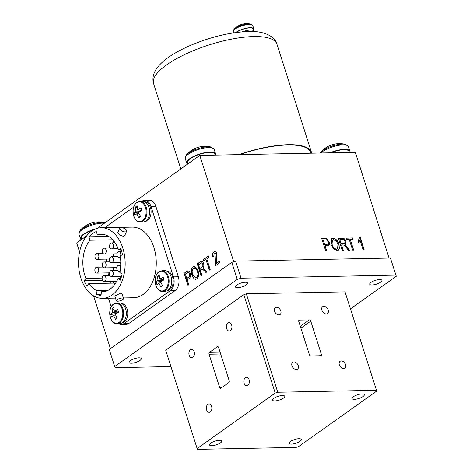 <?xml version="1.0" encoding="UTF-8"?>
<svg xmlns="http://www.w3.org/2000/svg" width="473" height="473" viewBox="0 0 473 473"><rect width="100%" height="100%" fill="white"/><g stroke="black" fill="none" stroke-linecap="round" stroke-linejoin="round"><path stroke-width="0.71" d="M291.959 365.753A4.192 2.868 54.6 0 0 297.535 369.106A4.192 2.868 54.6 0 0 298.25 365.629A4.192 2.868 54.6 0 0 292.675 362.277A4.192 2.868 54.6 0 0 291.959 365.753M274.523 311.128A4.192 2.868 54.6 0 0 280.099 314.48A4.192 2.868 54.6 0 0 280.814 311.003A4.192 2.868 54.6 0 0 275.245 307.645A4.192 2.868 54.6 0 0 274.523 311.128M321.882 310.182A4.192 2.868 54.6 0 0 327.458 313.534A4.192 2.868 54.6 0 0 328.173 310.057A4.192 2.868 54.6 0 0 322.604 306.705A4.192 2.868 54.6 0 0 321.882 310.182M339.318 364.813A4.192 2.868 54.6 0 0 344.888 368.165A4.192 2.868 54.6 0 0 345.609 364.683A4.192 2.868 54.6 0 0 340.034 361.331A4.192 2.868 54.6 0 0 339.318 364.813M206.618 409.884A4.192 2.767 -91.1 0 0 209.19 412.302A4.192 2.767 -91.1 0 0 211.597 406.342A4.192 2.767 -91.1 0 0 209.025 403.924A4.192 2.767 -91.1 0 0 206.618 409.884M189.182 355.253A4.192 2.767 -91.1 0 0 191.76 357.671A4.192 2.767 -91.1 0 0 194.167 351.711A4.192 2.767 -91.1 0 0 191.595 349.293A4.192 2.767 -91.1 0 0 189.182 355.253M226.679 328.605A4.192 2.767 -91.1 0 0 229.251 331.023A4.192 2.767 -91.1 0 0 231.658 325.063A4.192 2.767 -91.1 0 0 229.086 322.645A4.192 2.767 -91.1 0 0 226.679 328.605M244.109 383.236A4.192 2.767 -91.1 0 0 246.687 385.655A4.192 2.767 -91.1 0 0 249.094 379.695A4.192 2.767 -91.1 0 0 246.516 377.271A4.192 2.767 -91.1 0 0 244.109 383.236M291.362 444.117A6.403 1.975 162.3 0 0 298.108 442.379A6.403 1.975 162.3 0 0 301.271 439.464A6.403 1.975 162.3 0 0 298.971 438.708A6.403 1.975 162.3 0 0 292.231 440.44A6.403 1.975 162.3 0 0 289.068 443.355A6.403 1.975 162.3 0 0 291.362 444.117M274.854 400.915A6.403 1.975 162.3 0 0 281.595 399.177A6.403 1.975 162.3 0 0 284.758 396.262A6.403 1.975 162.3 0 0 282.464 395.505A6.403 1.975 162.3 0 0 275.724 397.243A6.403 1.975 162.3 0 0 272.56 400.158A6.403 1.975 162.3 0 0 274.854 400.915M354.372 399.33A6.403 1.975 162.3 0 0 361.118 397.598A6.403 1.975 162.3 0 0 364.281 394.677A6.403 1.975 162.3 0 0 361.981 393.92A6.403 1.975 162.3 0 0 355.241 395.659A6.403 1.975 162.3 0 0 352.078 398.573A6.403 1.975 162.3 0 0 354.372 399.33M211.845 445.696A6.403 1.975 162.3 0 0 218.585 443.964A6.403 1.975 162.3 0 0 221.748 441.049A6.403 1.975 162.3 0 0 219.454 440.292A6.403 1.975 162.3 0 0 212.714 442.024A6.403 1.975 162.3 0 0 209.551 444.939A6.403 1.975 162.3 0 0 211.845 445.696M243.814 294.644L246.344 293.822L277.757 392.235L275.221 393.057L243.814 294.644L165.698 350.168L197.401 449.35L296.074 447.387L298.605 446.559L376.727 391.035L345.018 291.853L376.727 391.035M277.757 392.235L376.431 390.272M197.105 448.581L275.221 393.057M217.338 346.762L209.504 352.332A1.413 0.934 -91.1 0 0 209.072 354.212L219.691 387.499A1.413 0.934 -91.1 0 0 220.56 388.315A1.413 0.934 -91.1 0 0 220.944 388.185L228.778 382.616A1.413 0.934 -91.1 0 0 229.204 380.735L218.585 347.448A1.413 0.934 -91.1 0 0 217.716 346.632A1.413 0.934 -91.1 0 0 217.338 346.762L218.1 346.75M310.761 321.143A1.413 0.97 54.6 0 0 309.295 319.884L299.397 320.079A1.413 0.97 54.6 0 0 298.989 320.209A1.413 0.97 54.6 0 0 298.747 321.38L309.372 354.667A1.413 0.97 54.6 0 0 310.838 355.927L320.735 355.731A1.413 0.97 54.6 0 0 321.143 355.601A1.413 0.97 54.6 0 0 321.386 354.431L310.761 321.143L300.905 328.15M246.344 293.822L345.018 291.853M237.712 287.655A6.403 1.975 162.3 0 0 244.452 285.917A6.403 1.975 162.3 0 0 247.616 283.002A6.403 1.975 162.3 0 0 245.321 282.245A6.403 1.975 162.3 0 0 238.581 283.977A6.403 1.975 162.3 0 0 235.418 286.892A6.403 1.975 162.3 0 0 237.712 287.655M372.009 284.977A6.403 1.975 162.3 0 0 378.755 283.244A6.403 1.975 162.3 0 0 381.918 280.323A6.403 1.975 162.3 0 0 379.618 279.567A6.403 1.975 162.3 0 0 372.878 281.305A6.403 1.975 162.3 0 0 369.715 284.22A6.403 1.975 162.3 0 0 372.009 284.977M131.393 363.223A6.403 1.975 162.3 0 0 138.134 361.484A6.403 1.975 162.3 0 0 141.297 358.569A6.403 1.975 162.3 0 0 139.003 357.813A6.403 1.975 162.3 0 0 132.257 359.545A6.403 1.975 162.3 0 0 129.094 362.466A6.403 1.975 162.3 0 0 131.393 363.223M390.408 258.039L396.297 276.262L390.408 258.039L235.613 261.12L241.059 278.189L237.263 279.425L114.714 366.528L115.152 367.681L170.93 366.569M350.487 308.822L396.297 276.262M395.86 275.109L241.059 278.189M237.263 279.425L231.811 262.355L235.613 261.12M231.811 262.355L109.263 349.458L114.714 366.528M360.095 240.314L358.617 242.241L358.167 240.828L359.61 237.641L360.284 237.629L364.186 249.868L363.152 249.886L360.095 240.314L358.451 242.359M359.604 237.753L360.113 237.748L363.985 249.868M346.342 247.621C345.385 246.007 344.238 245.109 342.89 244.919L341.565 244.949L343.268 250.282L342.227 250.306L338.372 238.221L342.044 238.15C343.906 238.061 345.249 239.155 346.059 241.419L345.574 244.47L344.787 244.807L349.506 250.158L348.323 250.182L346.342 247.621M338.408 238.339L341.878 238.268C343.741 238.179 345.077 239.273 345.893 241.537L346.059 241.419M345.893 241.537L345.491 244.523M321.741 238.552L326.5 238.694L329.096 241.928C329.823 244.375 329.19 245.635 327.192 245.706L325.081 245.753L326.636 250.613L325.595 250.637L321.741 238.552M321.776 238.67L324.821 238.493M324.655 238.611L326.5 238.694M326.329 238.812L329.096 241.928M328.073 242.016C327.529 240.485 326.63 239.776 325.383 239.9L323.23 239.941L324.632 244.34L326.808 244.293C328.091 244.293 328.51 243.53 328.073 242.016M323.266 240.059L324.632 244.34M324.46 244.458L326.808 244.293M326.642 244.411L327.765 244.08M325.117 245.865L326.429 250.619M328.924 242.046L328.664 245.363M215.528 265.725L216.09 254.439C215.67 253.209 215.044 252.795 214.204 253.191L213.749 256.597L212.874 257.022C212.235 254.823 212.554 253.12 213.831 251.914C215.191 251.204 216.22 251.861 216.918 253.877L216.208 263.514L219.295 261.321L219.744 262.728L215.528 265.725M215.741 265.725L216.09 254.439M214.837 253.008L214.204 253.191M216.303 254.433C215.883 253.203 215.256 252.789 214.417 253.191M213.087 257.022C212.448 254.817 212.767 253.114 214.044 251.914L213.831 251.914M216.421 263.36L219.33 261.439M214.044 251.914L214.884 251.559M204.212 270.603L202.095 268.948L200.245 270.048L201.947 275.381L201.126 275.966L197.271 263.881L200.18 261.811C201.646 260.706 202.781 261.262 203.579 263.485C204.141 265.377 203.881 266.926 202.793 268.138L204.673 269.391L206.884 271.869L205.95 272.537L204.425 270.597L202.202 268.954M202.757 264.076L201.539 262.84L198.542 264.709L199.795 268.634L201.723 267.263C202.746 266.66 203.088 265.595 202.757 264.076L201.646 262.846M199.967 268.51L201.723 267.263M201.936 267.257C202.958 266.654 203.301 265.595 202.97 264.07M206.08 272.442L204.425 270.597M201.297 275.842L197.478 263.875L201.658 261.197M187.958 285.325L184.098 273.24L187.882 270.84C188.952 270.899 189.708 271.697 190.158 273.234C190.897 275.706 190.477 277.521 188.898 278.686L187.225 279.874L188.78 284.74L187.958 285.325M188.13 285.201L184.098 273.24M184.31 273.234L186.539 271.508M185.375 274.068L186.776 278.461L188.496 277.237C189.513 276.539 189.797 275.422 189.354 273.885C188.816 272.383 188.059 272.04 187.083 272.856L185.375 274.068M186.989 278.461L188.496 277.237M188.709 277.231C189.726 276.539 190.01 275.422 189.567 273.879L189.354 273.885M189.567 273.879L188.183 272.383M186.752 271.502L188.13 270.828M191.943 275.274C190.702 271.75 191.068 268.883 193.055 266.683L194.32 266.234L198.169 270.668L198.749 275.582L197.01 279.082L194.066 278.845L192.156 275.268C190.909 271.744 191.281 268.877 193.268 266.677L193.055 266.683M193.268 266.677L194.427 266.234M196.549 277.675C198.027 276.007 198.288 273.855 197.336 271.212L196.124 268.729L193.516 268.09C192.003 269.805 191.754 272.01 192.771 274.707L195.633 278.006L196.762 277.669C198.24 276.001 198.5 273.849 197.548 271.212L197.336 271.212M195.739 278L196.762 277.669M197.548 271.212L196.124 268.729M196.33 268.723L194.545 267.771M195.834 279.543L194.279 278.845L192.156 275.268M208.481 255.911L208.93 257.324L206.772 258.861L210.178 269.533L209.356 270.113L205.95 259.446L203.786 260.978L203.337 259.571L208.481 255.911M203.964 260.854L203.55 259.565L208.522 256.029M209.527 269.994L205.986 259.565M79.57 251.914L76.703 242.927L86.63 235.867M97.29 228.293L199.807 155.428L355.312 152.33L389.054 258.063M110.434 348.625L93.595 295.856M233.733 261.729L199.807 155.428M216.74 263.136A6.403 1.975 -17.7 0 1 217.066 263.047M331.124 244.606L331.679 238.581L333.063 238.167C335.978 238.741 337.959 240.787 339.005 244.299L339.372 248.662L337.013 250.566L333.459 248.727L331.124 244.606M331.597 238.646L333.063 238.167M332.897 238.286C335.806 238.859 337.787 240.905 338.834 244.423L339.005 244.299M338.834 244.423L339.372 248.662M332.17 244.606C332.933 247.208 334.393 248.721 336.557 249.153L337.568 248.851L337.953 244.287L336.646 241.561L333.524 239.58C331.573 240.142 331.118 241.821 332.17 244.606L332.005 244.724C332.767 247.326 334.228 248.839 336.386 249.271L336.557 249.153M336.386 249.271L337.486 248.904M332.377 239.965L332.005 244.724M339.2 248.78L338.331 250.205M346.041 238.067L352.539 237.937L352.988 239.35L350.257 239.403L353.662 250.075L352.622 250.099L349.216 239.427L346.49 239.48L346.041 238.067M346.076 238.185L352.539 237.937M352.367 238.061L352.781 239.356M350.292 239.521L353.461 250.081M341.116 243.536L344.722 243.223L345.024 241.449C344.504 240.142 343.682 239.509 342.57 239.557L339.862 239.61L340.944 243.654L343.552 243.489M343.386 243.607L344.64 243.276M339.898 239.728L340.944 243.654M341.601 245.061L343.061 250.288M344.622 244.925L349.251 250.164M239.586 154.636A64.038 19.73 -17.7 0 1 289.506 144.98A64.038 19.73 -17.7 0 1 310.785 152.572L310.992 153.211M311.666 153.199A64.748 19.949 162.3 0 0 311.459 152.359A64.748 19.949 162.3 0 0 289.943 144.685A64.748 19.949 162.3 0 0 238.877 154.647M112.728 239.781L90.036 240.237A28.735 18.985 -91.1 0 0 84.768 275.174A28.735 18.985 -91.1 0 0 85.968 278.396L102.144 278.077M116.328 300.763L114.803 295.98L120.597 293.148L121.981 293.686L123.506 298.469A3.766 1.159 -17.7 0 1 121.644 300.184A3.766 1.159 -17.7 0 1 117.676 301.206A3.766 1.159 -17.7 0 1 116.328 300.763A3.766 1.159 -17.7 0 1 118.191 299.048A3.766 1.159 -17.7 0 1 122.152 298.025A3.766 1.159 -17.7 0 1 123.506 298.469M80.859 277.953A35.315 23.331 -91.1 0 0 102.546 298.351A35.315 23.331 -91.1 0 0 122.826 248.124A35.315 23.331 -91.1 0 0 101.139 227.732A35.315 23.331 -91.1 0 0 80.859 277.953M114.667 283.912A35.315 23.331 -91.1 0 0 114.862 284.285M123.335 297.937L133.646 297.73A35.315 23.331 -91.1 0 0 153.926 247.503A35.315 23.331 -91.1 0 0 132.239 227.111L101.139 227.732M125.25 231.912A3.766 1.655 -155.7 0 1 121.301 230.588A3.766 1.655 -155.7 0 1 119.752 228.199A3.766 1.655 -155.7 0 1 121.123 227.59A3.766 1.655 -155.7 0 1 125.067 228.908A3.766 1.655 -155.7 0 1 126.616 231.303A3.766 1.655 -155.7 0 1 125.25 231.912M126.616 231.303L124.659 235.631L123.258 236.317L119.379 234.856L117.795 232.527L119.752 228.199M118.469 323.591A10.382 6.859 -91.1 0 0 121.295 324.448A10.382 6.859 -91.1 0 0 124.092 323.479L170.286 290.647A10.382 6.859 -91.1 0 0 173.455 276.853L150.964 206.388A10.382 6.859 -91.1 0 0 144.59 200.392A10.382 6.859 -91.1 0 0 141.799 201.356M173.455 276.853L178.321 276.752A10.382 6.859 88.9 0 1 175.158 290.546L170.286 290.647M124.092 323.479L128.963 323.378L175.158 290.546M128.963 323.378A10.382 6.859 88.9 0 1 126.167 324.354L121.295 324.448M108.465 298.232L111.214 306.841M133.735 207.085L104.799 227.655M144.59 200.392L149.456 200.292A10.382 6.859 88.9 0 1 155.836 206.287L150.964 206.388M178.321 276.752L155.836 206.287M114.005 241.295A35.315 23.331 -91.1 0 0 113.827 241.668M113.786 283.091L88.8 283.587A28.735 18.985 -91.1 0 0 97.018 290.7L96.675 294.383A32.442 21.433 -91.1 0 0 101.039 295.43L101.388 291.746A28.735 18.985 -91.1 0 0 102.416 291.77A28.735 18.985 -91.1 0 0 117.996 278.556L120.863 278.496M103.439 291.705L101.388 291.746M101.145 294.295L96.675 294.383M97.018 290.7L107.761 290.487M113.969 283.268A28.735 18.985 -91.1 0 0 114.797 284.379M102.458 280.377L84.076 280.743A32.442 21.433 -91.1 0 0 86.908 285.934L88.8 283.587M109.742 281.571A32.442 21.433 -91.1 0 0 110.564 283.15M85.968 278.396L84.076 280.743M113.934 241.2A28.735 18.985 -91.1 0 0 113.159 242.342M108.672 236.411L88.942 236.802L90.036 240.237M121.218 249.649L118.51 249.703A28.735 18.985 -91.1 0 0 101.269 234.306A28.735 18.985 -91.1 0 0 97.414 234.986L96.321 231.557A32.442 21.433 -91.1 0 0 88.942 236.802M97.414 234.986L105.148 234.833M117.996 278.556L120.231 280.193A32.442 21.433 -91.1 0 0 122.099 274.192L119.864 272.56A28.735 18.985 -91.1 0 0 120.16 255.934L122.448 254.598A32.442 21.433 -91.1 0 0 120.798 248.366L118.51 249.703M120.018 276.291A2.968 1.957 88.9 0 1 120.444 277.172A2.968 1.957 88.9 0 1 120.639 278.502M105.828 277.462A2.968 1.957 88.9 0 1 104.125 281.683A2.968 1.957 88.9 0 1 102.304 279.969A2.968 1.957 88.9 0 1 104.007 275.753A2.968 1.957 88.9 0 1 105.828 277.462M120.668 249.661A2.968 1.957 88.9 0 1 120.792 251.465M106.023 249.845A2.968 1.957 88.9 0 1 104.314 254.06A2.968 1.957 88.9 0 1 102.493 252.346A2.968 1.957 88.9 0 1 104.202 248.13A2.968 1.957 88.9 0 1 106.023 249.845M120.266 256.555A2.968 1.957 88.9 0 1 118.906 257.436A2.968 1.957 88.9 0 1 117.085 255.722A2.968 1.957 88.9 0 1 118.788 251.5A2.968 1.957 88.9 0 1 120.609 253.215A2.968 1.957 88.9 0 1 120.662 255.639M120.112 262.48A2.968 1.957 88.9 0 1 120.538 263.36A2.968 1.957 88.9 0 1 120.698 265.276M105.922 263.656A2.968 1.957 88.9 0 1 104.22 267.872A2.968 1.957 88.9 0 1 102.399 266.157A2.968 1.957 88.9 0 1 104.101 261.941A2.968 1.957 88.9 0 1 105.922 263.656M120.325 270.083A2.968 1.957 88.9 0 1 118.812 271.242A2.968 1.957 88.9 0 1 116.991 269.533A2.968 1.957 88.9 0 1 118.693 265.312A2.968 1.957 88.9 0 1 120.514 267.026A2.968 1.957 88.9 0 1 120.645 267.552M113.171 272.247A2.968 1.957 88.9 0 1 111.468 276.463A2.968 1.957 88.9 0 1 109.647 274.748A2.968 1.957 88.9 0 1 111.35 270.532A2.968 1.957 88.9 0 1 113.171 272.247M112.769 267.7A2.968 1.957 88.9 0 1 113.195 268.581A2.968 1.957 88.9 0 1 113.349 270.491M98.579 268.871A2.968 1.957 88.9 0 1 96.876 273.092A2.968 1.957 88.9 0 1 95.055 271.378A2.968 1.957 88.9 0 1 96.758 267.162A2.968 1.957 88.9 0 1 98.579 268.871M113.266 258.435A2.968 1.957 88.9 0 1 111.563 262.651A2.968 1.957 88.9 0 1 109.742 260.942A2.968 1.957 88.9 0 1 111.445 256.721A2.968 1.957 88.9 0 1 113.266 258.435M112.87 253.889A2.968 1.957 88.9 0 1 113.289 254.77A2.968 1.957 88.9 0 1 113.449 256.679M98.68 255.059A2.968 1.957 88.9 0 1 96.971 259.281A2.968 1.957 88.9 0 1 95.15 257.566A2.968 1.957 88.9 0 1 96.853 253.351A2.968 1.957 88.9 0 1 98.68 255.059M113.366 244.624A2.968 1.957 88.9 0 1 111.663 248.839A2.968 1.957 88.9 0 1 109.837 247.131A2.968 1.957 88.9 0 1 111.545 242.909A2.968 1.957 88.9 0 1 113.366 244.624M107.945 272.874A24.655 16.289 -91.1 0 0 107.998 273.039A24.655 16.289 -91.1 0 0 108.961 275.653M112.391 281.518A24.655 16.289 -91.1 0 0 114.951 284.155M114.099 241.413A24.655 16.289 -91.1 0 0 112.663 242.886M109.825 247.083A24.655 16.289 -91.1 0 0 109.352 248.029M106.484 259.092A24.655 16.289 -91.1 0 0 106.354 261.894M248.656 23.963A9.927 3.057 -17.7 0 1 250.814 24.153A16.874 16.874 0 0 0 244.647 23.774A16.017 11.636 110.3 0 0 244.571 23.78A16.874 11.618 81.6 0 0 244.511 23.792A16.874 16.874 0 0 0 233.881 29.557L233.881 29.557A9.927 3.057 -17.7 0 1 235.312 28.303A9.927 3.057 -17.7 0 1 248.656 23.963M235.844 32.525A10.311 3.175 -17.7 0 1 236.269 32.211A10.311 3.175 -17.7 0 1 246.788 28.078A10.311 3.175 -17.7 0 1 253.83 28.918A10.311 3.175 -17.7 0 1 253.67 29.97M254.102 31.596A9.844 3.033 162.3 0 0 254.066 31.2A9.844 3.033 162.3 0 0 242.288 31.815M254.066 31.2L253.38 29.066A9.844 3.033 162.3 0 0 246.368 28.315A9.844 3.033 162.3 0 0 236.258 32.471M123.418 321.811L124.582 321.788A9.844 6.504 -91.1 0 0 127.568 310.867A9.844 6.504 -91.1 0 0 121.378 303.388M121.768 323.047A9.844 6.504 -91.1 0 0 123.66 322.438L122.69 322.462M123.5 321.811L123.66 322.438M146.736 220.205L147.901 220.181A9.844 6.504 -91.1 0 0 150.887 209.261A9.844 6.504 -91.1 0 0 144.697 201.782M145.087 221.441A9.844 6.504 -91.1 0 0 146.979 220.838L146.009 220.856M158.851 272.028A9.927 6.557 -91.1 0 0 155.824 285.219A9.927 6.557 -91.1 0 0 164.592 290.02A9.927 6.557 -91.1 0 0 167.619 276.835A9.927 6.557 -91.1 0 0 158.851 272.028M162.771 280.542L158.077 280.347A16.874 12.617 50.9 0 1 157.61 276.35A16.017 10.477 18.9 0 1 159.265 275.174A16.874 10.371 -122.3 0 0 159.856 279.088A16.874 6.297 166.8 0 1 163.197 277.326A16.017 1.916 70.1 0 0 163.587 278.573A16.017 1.916 70.1 0 0 164.007 279.856A16.874 4.05 -22 0 0 160.719 281.796A16.874 10.371 -122.3 0 0 162.647 285.769A16.017 2.785 135.1 0 1 160.991 286.945A16.874 12.617 50.9 0 1 158.946 283.055A16.874 4.05 -22 0 0 157.06 284.787A16.017 15.171 178.7 0 1 156.598 283.546A16.017 15.171 178.7 0 1 156.256 282.263L161.825 281.098M158.077 280.347A16.874 6.297 166.8 0 0 156.256 282.263M162.499 291.327L165.16 291.273A10.311 6.811 -91.1 0 0 167.939 290.31A10.311 6.811 -91.1 0 0 171.569 278.668A10.311 6.811 -91.1 0 0 164.746 270.651L162.085 270.704L159.034 271.756C152.33 275.848 155.174 292.16 162.499 291.327A10.311 6.811 -91.1 0 0 165.278 290.363A10.311 6.811 -91.1 0 0 168.908 278.715A10.311 6.811 -91.1 0 0 162.085 270.704M160.991 286.945L162.304 285.16M158.946 283.055L161.068 282.653M157.61 276.35L159.531 277.586M162.57 279.537L163.492 280.134M159.856 279.088L163.977 279.774M113.414 304.328A9.927 6.557 -91.1 0 0 110.386 317.513A9.927 6.557 -91.1 0 0 119.155 322.314A9.927 6.557 -91.1 0 0 122.182 309.129A9.927 6.557 -91.1 0 0 113.414 304.328M117.334 312.836L112.639 312.647A16.874 12.617 50.9 0 1 112.172 308.644A16.017 10.477 18.9 0 1 113.827 307.468A16.874 10.371 -122.3 0 0 114.419 311.382A16.874 6.297 166.8 0 1 117.759 309.62A16.017 1.916 70.1 0 0 118.149 310.867A16.017 1.916 70.1 0 0 118.569 312.15A16.874 4.05 -22 0 0 115.282 314.09A16.874 10.371 -122.3 0 0 117.209 318.063A16.017 2.785 135.1 0 1 115.554 319.24A16.874 12.617 50.9 0 1 113.502 315.355A16.874 4.05 -22 0 0 111.622 317.087A16.017 15.171 178.7 0 1 111.161 315.84A16.017 15.171 178.7 0 1 110.812 314.557L116.382 313.392M112.639 312.647A16.874 6.297 166.8 0 0 110.812 314.557M117.062 323.621L119.722 323.567A10.311 6.811 -91.1 0 0 122.501 322.604A10.311 6.811 -91.1 0 0 126.131 310.962A10.311 6.811 -91.1 0 0 119.308 302.945L116.648 302.998L113.597 304.05C106.892 308.142 109.736 324.454 117.062 323.621A10.311 6.811 -91.1 0 0 119.835 322.657A10.311 6.811 -91.1 0 0 123.471 311.015A10.311 6.811 -91.1 0 0 116.648 302.998M115.554 319.24L116.861 317.46M113.502 315.355L115.625 314.947M112.172 308.644L114.094 309.88M117.133 311.837L118.055 312.428M114.419 311.382L118.54 312.068M136.732 202.722A9.927 6.557 -91.1 0 0 133.705 215.907A9.927 6.557 -91.1 0 0 142.474 220.714A9.927 6.557 -91.1 0 0 145.501 207.523A9.927 6.557 -91.1 0 0 136.732 202.722M140.652 211.23L135.958 211.041A16.874 12.617 50.9 0 1 135.491 207.038A16.017 10.477 18.9 0 1 137.146 205.861A16.874 10.371 -122.3 0 0 137.738 209.781A16.874 6.297 166.8 0 1 141.078 208.014A16.017 1.916 70.1 0 0 141.468 209.267A16.017 1.916 70.1 0 0 141.888 210.544A16.874 4.05 -22 0 0 138.601 212.483A16.874 10.371 -122.3 0 0 140.528 216.457A16.017 2.785 135.1 0 1 138.873 217.633A16.874 12.617 50.9 0 1 136.821 213.749A16.874 4.05 -22 0 0 134.941 215.481A16.017 15.171 178.7 0 1 134.48 214.234A16.017 15.171 178.7 0 1 134.131 212.951L139.701 211.792M135.958 211.041A16.874 6.297 166.8 0 0 134.131 212.951M140.38 222.014L143.041 221.961A10.311 6.811 -91.1 0 0 145.82 220.997A10.311 6.811 -91.1 0 0 149.45 209.356A10.311 6.811 -91.1 0 0 142.627 201.344L139.967 201.397L136.916 202.444C130.211 206.535 133.055 222.848 140.38 222.014A10.311 6.811 -91.1 0 0 143.153 221.051A10.311 6.811 -91.1 0 0 146.79 209.409A10.311 6.811 -91.1 0 0 139.967 201.397M137.738 209.781L141.859 210.467M135.491 207.038L137.412 208.274M140.451 210.231L141.374 210.822M138.873 217.633L140.179 215.854M136.821 213.749L138.944 213.341M190.04 162.369A14.314 4.411 -17.7 0 1 191.275 161.394A14.314 4.411 -17.7 0 1 192.789 160.418M208.676 155.25A14.314 4.411 -17.7 0 1 212.146 155.179M187.864 163.918L187.509 162.801A14.314 4.411 -17.7 0 1 190.4 158.662A14.314 4.411 -17.7 0 1 205.01 152.927A14.314 4.411 -17.7 0 1 214.783 154.097L215.109 155.12M83.721 237.937A14.314 4.411 -17.7 0 1 84.951 236.961A14.314 4.411 -17.7 0 1 86.47 235.986M81.545 239.486L81.19 238.368A14.314 4.411 -17.7 0 1 84.082 234.236A14.314 4.411 -17.7 0 1 93.66 229.76M101.736 222.357A14.586 4.494 -17.7 0 1 104.923 222.647A24.714 24.714 0 0 0 80.008 230.599L80.008 230.599A14.586 4.494 -17.7 0 1 82.125 228.737A14.586 4.494 -17.7 0 1 101.736 222.357M81.297 239.657A15.166 4.671 -17.7 0 1 80.38 238.629A15.166 4.671 -17.7 0 1 83.443 234.247A15.166 4.671 -17.7 0 1 95.114 229.056M208.055 146.79A14.586 4.494 -17.7 0 1 211.242 147.079A24.714 24.714 0 0 0 186.332 155.032L186.332 155.032A14.586 4.494 -17.7 0 1 188.443 153.169A14.586 4.494 -17.7 0 1 208.055 146.79M187.621 164.09A15.166 4.671 -17.7 0 1 186.699 163.061A15.166 4.671 -17.7 0 1 189.768 158.68A15.166 4.671 -17.7 0 1 205.241 152.596A15.166 4.671 -17.7 0 1 215.593 153.837A15.166 4.671 -17.7 0 1 215.481 155.114M168.855 289.517L170.02 289.494A9.844 6.504 -91.1 0 0 173.006 278.573A9.844 6.504 -91.1 0 0 166.815 271.088M167.206 290.753A9.844 6.504 -91.1 0 0 169.098 290.144L168.134 290.162M342.357 144.117A14.586 4.494 -17.7 0 1 345.538 144.401A24.714 24.714 0 0 0 320.629 152.353L320.629 152.353A14.586 4.494 -17.7 0 1 322.746 150.491A14.586 4.494 -17.7 0 1 342.357 144.117M329.941 152.832A15.166 4.671 -17.7 0 1 349.89 151.165A15.166 4.671 -17.7 0 1 349.778 152.442M320.617 152.365A14.586 4.494 -17.7 0 1 320.629 152.353L320.12 153.027M342.972 152.572A14.314 4.411 -17.7 0 1 346.449 152.507M330.674 152.82A14.314 4.411 -17.7 0 1 349.08 151.425L349.411 152.448M220.075 352.125L209.504 352.332M220.666 353.981L209.072 354.212M221.967 387.452L219.691 387.499M300.308 326.269L309.295 319.884M298.735 320.552L299.397 320.079M319.523 355.755L321.386 354.431M255.432 36.539A64.748 19.949 162.3 0 0 186.539 53.65A64.748 19.949 162.3 0 0 153.583 83.585C149.415 69.105 166.673 55.737 190.737 45.307C211.863 36.492 231.616 31.886 249.998 31.478C261.161 31.1 274.299 34.73 276.947 44.214A64.748 19.949 162.3 0 0 255.432 36.539M233.443 32.874L233.159 31.975A10.311 3.175 -17.7 0 1 235.241 28.995A10.311 3.175 -17.7 0 1 245.765 24.862A10.311 3.175 -17.7 0 1 252.807 25.708L250.814 24.153M80.38 238.629L78.956 234.165A15.166 4.671 -17.7 0 1 82.018 229.777A15.166 4.671 -17.7 0 1 104.421 223.226M186.699 163.061L185.274 158.591A15.166 4.671 -17.7 0 1 188.343 154.21A15.166 4.671 -17.7 0 1 203.816 148.132A15.166 4.671 -17.7 0 1 214.168 149.373L211.242 147.079M320.86 153.016A15.166 4.671 -17.7 0 1 322.639 151.537A15.166 4.671 -17.7 0 1 338.112 145.453A15.166 4.671 -17.7 0 1 348.465 146.701L345.538 144.401M180.816 168.926L153.583 83.585M311.459 152.359L276.947 44.214M102.546 298.351L115.477 298.091M116.636 281.435L104.125 281.683M116.932 253.812L104.314 254.06M120.396 257.401L118.906 257.436M116.831 267.623L104.22 267.872M120.136 271.218L118.812 271.242M121.567 276.262L111.468 276.463M109.488 272.838L96.876 273.092M120.816 262.468L111.563 262.651M109.588 259.027L96.971 259.281M118.138 248.715L111.663 248.839M115.116 242.838L111.545 242.909M102.919 253.226L96.853 253.351M117.511 256.603L111.445 256.721M102.824 267.038L96.758 267.162M117.41 270.414L111.35 270.532M120.798 265.27L118.693 265.312M110.168 261.817L104.101 261.941M121.732 251.441L118.788 251.5M110.262 248.012L104.202 248.13M110.073 275.629L104.007 275.753M253.83 28.918L252.807 25.708M233.159 31.975L233.881 29.557M78.956 234.165L80.008 230.599M215.593 153.837L214.168 149.373M185.274 158.591L186.332 155.032M349.89 151.165L348.465 146.701"/></g></svg>
